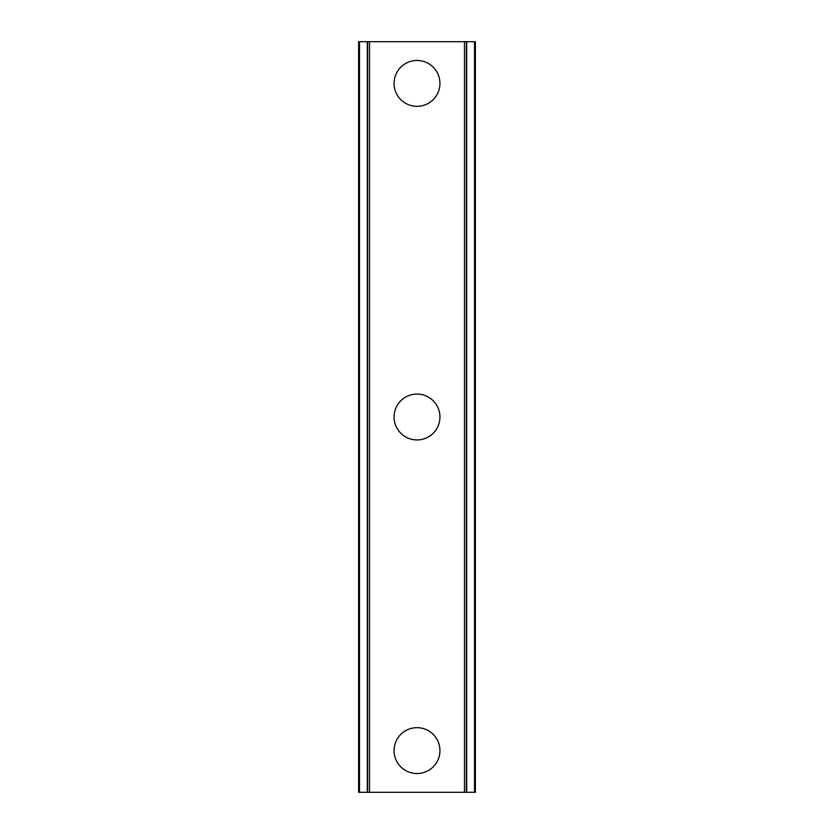 <?xml version="1.0" encoding="UTF-8"?>
<svg xmlns="http://www.w3.org/2000/svg" width="834" height="834" viewBox="0 0 834 834"><rect width="100%" height="100%" fill="white"/><g stroke="black" fill="none" stroke-linecap="round" stroke-linejoin="round"><path stroke-width="1.25" d="M394.065 750.6A22.935 22.935 0 0 1 417 727.665A22.935 22.935 0 0 1 439.935 750.6A22.935 22.935 0 0 1 417 773.535A22.935 22.935 0 0 1 394.065 750.6M394.065 417A22.935 22.935 0 0 1 417 394.065A22.935 22.935 0 0 1 439.935 417A22.935 22.935 0 0 1 417 439.935A22.935 22.935 0 0 1 394.065 417M394.065 83.4A22.935 22.935 0 0 1 417 60.465A22.935 22.935 0 0 1 439.935 83.4A22.935 22.935 0 0 1 417 106.335A22.935 22.935 0 0 1 394.065 83.4M474.525 41.7L358.62 41.7L358.62 792.3L475.38 792.3L475.38 41.7L474.525 41.7L474.525 792.3M359.475 41.7L359.475 792.3M367.294 41.7L367.294 792.3M369.525 41.7L369.525 792.3M464.475 41.7L464.475 792.3M466.706 41.7L466.706 792.3M367.648 41.7L367.648 792.3M466.352 41.7L466.352 792.3M358.62 41.7L358.62 792.3M475.38 41.7L475.38 792.3"/></g></svg>
